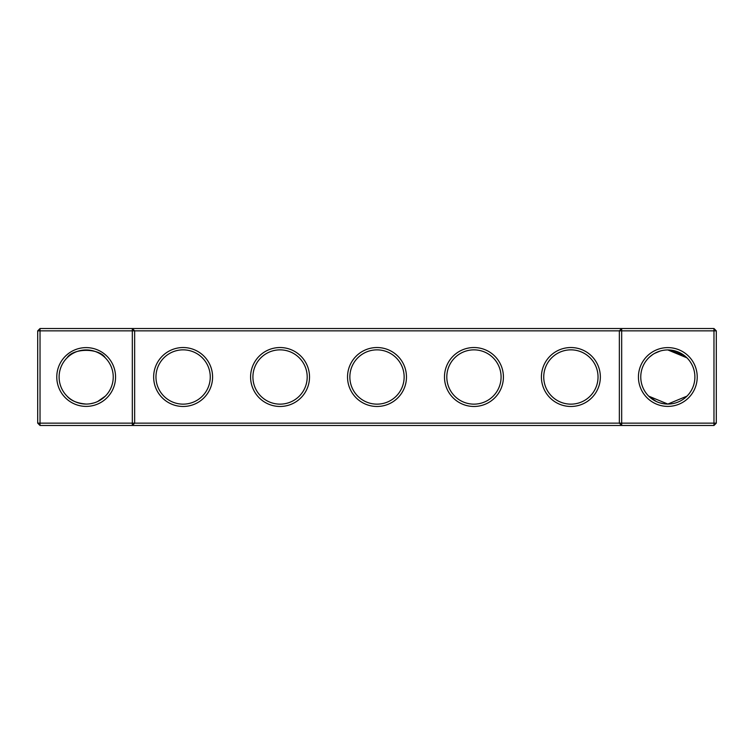 <?xml version="1.0" encoding="UTF-8"?>
<svg xmlns="http://www.w3.org/2000/svg" width="754" height="754" viewBox="0 0 754 754"><rect width="100%" height="100%" fill="white"/><g stroke="black" fill="none" stroke-linecap="round" stroke-linejoin="round"><path stroke-width="1.13" d="M67.031 357.858C73.157 347.83 99.274 347.905 105.315 357.858M132.318 328.527L40.028 328.527L40.028 423.145L132.318 423.145L132.318 330.855L37.7 330.855L37.7 423.145L40.028 423.145L40.028 425.473L132.318 425.473L132.318 423.145L619.354 423.145L619.354 330.855L134.646 330.855L134.646 423.145L132.318 425.473L621.682 425.473L619.354 423.145L621.682 423.145L621.682 330.855L619.354 330.855L621.682 328.527L621.682 330.855L713.972 330.855L713.972 423.145L621.682 423.145L621.682 425.473L713.972 425.473L716.3 423.145L716.3 330.855L713.972 330.855L713.972 328.527L132.318 328.527L132.318 330.855L134.646 330.855L132.318 328.527M86.173 404.069A27.069 27.069 0 0 1 62.733 363.466A27.069 27.069 0 0 1 109.613 363.466A27.069 27.069 0 0 1 86.173 404.069C77.219 403.296 70.848 400.657 67.031 396.142M105.315 396.142L97.671 401.505M713.972 328.527L716.3 330.855M40.028 328.527L37.7 330.855M86.173 406.397A29.397 29.397 0 0 1 60.716 362.306A29.397 29.397 0 0 1 111.63 362.306A29.397 29.397 0 0 1 86.173 406.397M183.118 406.472A29.472 29.472 0 0 0 208.641 362.269A29.472 29.472 0 0 0 157.595 362.269A29.472 29.472 0 0 0 183.118 406.472M280.054 406.472A29.472 29.472 0 0 0 305.577 362.269A29.472 29.472 0 0 0 254.532 362.269A29.472 29.472 0 0 0 280.054 406.472M377 406.472A29.472 29.472 0 0 0 402.523 362.269A29.472 29.472 0 0 0 351.477 362.269A29.472 29.472 0 0 0 377 406.472M473.946 406.472A29.472 29.472 0 0 0 499.468 362.269A29.472 29.472 0 0 0 448.423 362.269A29.472 29.472 0 0 0 473.946 406.472M570.882 406.472A29.472 29.472 0 0 0 596.405 362.269A29.472 29.472 0 0 0 545.359 362.269A29.472 29.472 0 0 0 570.882 406.472M667.827 406.397A29.397 29.397 0 0 0 693.284 362.306A29.397 29.397 0 0 0 642.37 362.306A29.397 29.397 0 0 0 667.827 406.397M684.707 355.841L686.969 357.858L684.707 355.841L686.969 357.858L684.707 355.841L686.969 357.858L667.827 349.931L683.689 355.068L668.242 349.941M684.679 355.822L676.979 351.524M676.102 351.232L677.893 351.873M675.179 350.949L669.543 349.988M667.912 349.931L667.224 349.941M663.605 350.261L662.606 350.44M660.306 350.996L661.051 350.798M660.25 351.015L654.651 353.362M652.625 354.606L649.703 356.896M684.915 356.011L680.711 353.202L684.915 356.011M680.683 353.183L678.562 352.156L680.683 353.183M676.96 351.524L667.827 349.931L683.689 355.068M659.316 351.307L657.309 352.061L659.316 351.307M183.118 404.144A27.144 27.144 0 0 0 206.624 363.428A27.144 27.144 0 0 0 159.603 363.428A27.144 27.144 0 0 0 183.118 404.144M280.054 404.144A27.144 27.144 0 0 0 303.56 363.428A27.144 27.144 0 0 0 256.548 363.428A27.144 27.144 0 0 0 280.054 404.144M377 404.144A27.144 27.144 0 0 0 400.506 363.428A27.144 27.144 0 0 0 353.494 363.428A27.144 27.144 0 0 0 377 404.144M473.946 404.144A27.144 27.144 0 0 0 497.451 363.428A27.144 27.144 0 0 0 450.44 363.428A27.144 27.144 0 0 0 473.946 404.144M570.882 404.144A27.144 27.144 0 0 0 594.397 363.428A27.144 27.144 0 0 0 547.376 363.428A27.144 27.144 0 0 0 570.882 404.144M713.972 425.473L713.972 423.145L716.3 423.145M656.329 401.505L648.685 396.142L667.827 404.069A27.069 27.069 0 0 0 691.267 363.466A27.069 27.069 0 0 0 644.387 363.466A27.069 27.069 0 0 0 667.827 404.069L686.969 396.142M37.7 423.145L40.028 425.473M650.683 397.942L654.519 400.562M660.052 402.928L663.633 403.739M103.317 397.942L99.471 400.572M93.948 402.928L90.367 403.739"/></g></svg>

